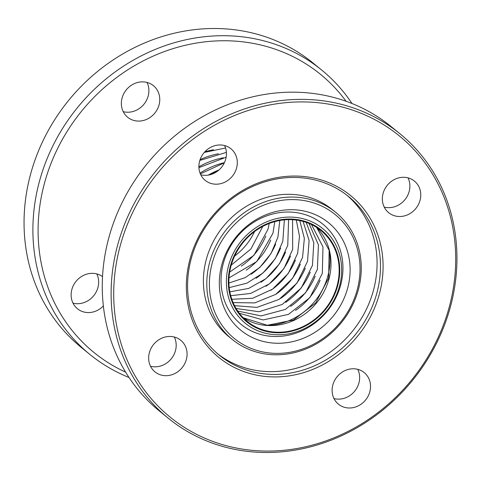 <?xml version="1.0" encoding="UTF-8"?>
<svg xmlns="http://www.w3.org/2000/svg" width="481" height="481" viewBox="0 0 481 481"><rect width="100%" height="100%" fill="white"/><g stroke="black" fill="none" stroke-linecap="round" stroke-linejoin="round"><path stroke-width="0.72" d="M230.285 266.468A59.109 53.355 129.1 0 0 246.717 321.777A59.109 53.355 129.1 0 0 337.77 285.401A59.109 53.355 129.1 0 0 321.344 230.092A59.109 53.355 129.1 0 0 230.285 266.468A59.109 53.355 129.1 0 0 246.717 321.777A59.109 53.355 129.1 0 0 337.77 285.401A59.109 53.355 129.1 0 0 321.344 230.092A59.109 53.355 129.1 0 0 230.285 266.468M337.217 285.299A58.496 52.808 129.1 0 0 320.959 230.567A58.496 52.808 129.1 0 0 230.844 266.564A58.496 52.808 129.1 0 0 247.102 321.302A58.496 52.808 129.1 0 0 337.217 285.299M228.433 266.137A61.147 55.195 129.1 0 0 268.807 333.958A61.147 55.195 129.1 0 0 339.628 285.726A61.147 55.195 129.1 0 0 299.254 217.905A61.147 55.195 129.1 0 0 228.433 266.137M150.529 366.251A20.382 18.398 129.1 0 0 175.511 350.475A20.382 18.398 129.1 0 0 174.32 337.025M333.982 398.569A20.382 18.398 129.1 0 0 358.97 382.792A20.382 18.398 129.1 0 0 357.774 369.342M384.217 207.089A20.382 18.398 129.1 0 0 409.205 191.312A20.382 18.398 129.1 0 0 408.008 177.862M200.763 174.771A20.382 18.398 129.1 0 0 225.745 158.995A20.382 18.398 129.1 0 0 224.555 145.545M119.775 247.432A181.403 163.75 129.1 0 0 239.55 448.635A181.403 163.75 129.1 0 0 449.645 305.537A181.403 163.75 129.1 0 0 329.87 104.341A181.403 163.75 129.1 0 0 119.775 247.432M149.332 352.807A20.382 18.398 -50.9 0 1 180.73 340.259A20.382 18.398 -50.9 0 1 186.394 359.331A20.382 18.398 -50.9 0 1 154.996 371.879A20.382 18.398 -50.9 0 1 149.332 352.807M332.792 385.119A20.382 18.398 -50.9 0 1 364.189 372.577A20.382 18.398 -50.9 0 1 369.853 391.648A20.382 18.398 -50.9 0 1 338.456 404.19A20.382 18.398 -50.9 0 1 332.792 385.119M383.026 193.639A20.382 18.398 -50.9 0 1 414.424 181.096A20.382 18.398 -50.9 0 1 420.087 200.168A20.382 18.398 -50.9 0 1 388.69 212.71A20.382 18.398 -50.9 0 1 383.026 193.639M199.567 161.321A20.382 18.398 -50.9 0 1 230.964 148.779A20.382 18.398 -50.9 0 1 236.628 167.851A20.382 18.398 -50.9 0 1 205.231 180.393A20.382 18.398 -50.9 0 1 199.567 161.321M379.593 293.2A104.359 94.204 129.1 0 0 310.69 177.453A104.359 94.204 129.1 0 0 189.827 259.77A104.359 94.204 129.1 0 0 258.73 375.523A104.359 94.204 129.1 0 0 379.593 293.2M217.755 353.878A102.321 92.364 129.1 0 0 373.659 289.55A102.321 92.364 129.1 0 0 346.903 195.22M335.756 212.386L332.353 209.62A81.938 73.966 129.1 0 0 206.133 260.041A81.938 73.966 129.1 0 0 228.902 336.712L232.305 339.478A81.938 73.966 129.1 0 0 358.525 289.057A81.938 73.966 129.1 0 0 335.756 212.386A81.938 73.966 129.1 0 0 209.53 262.812A81.938 73.966 129.1 0 0 232.305 339.478M212.067 263.69A79.9 72.126 129.1 0 0 264.821 352.308A79.9 72.126 129.1 0 0 357.353 289.285A79.9 72.126 129.1 0 0 304.599 200.661A79.9 72.126 129.1 0 0 212.067 263.69M347.793 287.602A69.384 62.632 129.1 0 0 301.984 210.642A69.384 62.632 129.1 0 0 221.627 265.374A69.384 62.632 129.1 0 0 267.436 342.334A69.384 62.632 129.1 0 0 347.793 287.602M340.795 284.632A64.676 58.387 129.1 0 0 298.094 212.897A64.676 58.387 129.1 0 0 223.184 263.913A64.676 58.387 129.1 0 0 265.885 335.648A64.676 58.387 129.1 0 0 340.795 284.632M399.837 133.664L390.993 126.467A183.441 165.59 129.1 0 0 108.399 239.358A183.441 165.59 129.1 0 0 159.385 411.002L168.224 418.199A183.441 165.59 129.1 0 0 450.817 305.315A183.441 165.59 129.1 0 0 399.837 133.664A183.441 165.59 129.1 0 0 117.244 246.555A183.441 165.59 129.1 0 0 168.224 418.199M377.062 292.322A102.321 92.364 129.1 0 0 348.623 196.579A102.321 92.364 129.1 0 0 190.999 259.548A102.321 92.364 129.1 0 0 219.438 355.285A102.321 92.364 129.1 0 0 377.062 292.322M346.092 101.287A179.365 161.911 129.1 0 0 178.619 46.994A179.365 161.911 129.1 0 0 44.09 184.644A179.365 161.911 129.1 0 0 125.613 372.144M122.03 98.208A20.382 18.398 -50.9 0 1 153.427 85.666A20.382 18.398 -50.9 0 1 159.091 104.738A20.382 18.398 -50.9 0 1 127.693 117.28A20.382 18.398 -50.9 0 1 122.03 98.208M103.355 305.976A20.382 18.398 -50.9 0 1 77.459 308.76A20.382 18.398 -50.9 0 1 71.795 289.688A20.382 18.398 -50.9 0 1 102.525 276.629M123.226 111.658A20.382 18.398 129.1 0 0 148.208 95.881A20.382 18.398 129.1 0 0 147.018 82.431M72.992 303.138A20.382 18.398 129.1 0 0 97.974 287.361A20.382 18.398 129.1 0 0 96.783 273.911M352.002 103.523A183.441 165.59 129.1 0 0 321.615 69.998A183.441 165.59 129.1 0 0 39.027 182.882A183.441 165.59 129.1 0 0 90.007 354.533A183.441 165.59 129.1 0 0 128.998 377.477M321.615 69.998L312.776 62.801A183.441 165.59 129.1 0 0 30.183 175.685A183.441 165.59 129.1 0 0 81.163 347.336L90.007 354.533M213.516 149.753A77.832 70.256 129.1 0 0 204.738 151.924M218.452 153.77A77.832 70.256 129.1 0 0 200.09 159.626M223.388 157.792A77.832 70.256 129.1 0 0 198.887 166.787M224.435 162.638A77.832 70.256 129.1 0 0 200.036 173.088M219.023 169.925A77.832 70.256 129.1 0 0 208.255 175.114M269.324 325.33A61.995 55.958 129.1 0 0 327.928 275.715A61.995 55.958 129.1 0 0 329.419 251.509M295.568 310.383A61.995 55.958 129.1 0 0 320.105 280.243M290.632 306.367A61.995 55.958 129.1 0 0 315.169 276.226M285.696 302.345A61.995 55.958 129.1 0 0 310.233 272.204M280.76 298.328A61.995 55.958 129.1 0 0 305.291 268.188M275.823 294.306A61.995 55.958 129.1 0 0 300.354 264.165M270.881 290.29A61.995 55.958 129.1 0 0 295.418 260.149M265.945 286.267A61.995 55.958 129.1 0 0 290.482 256.126M261.009 282.251A61.995 55.958 129.1 0 0 285.546 252.11M256.072 278.234A61.995 55.958 129.1 0 0 280.603 248.094M251.136 274.212A61.995 55.958 129.1 0 0 275.667 244.071M246.2 270.196A61.995 55.958 129.1 0 0 270.731 240.055M241.258 266.173A61.995 55.958 129.1 0 0 265.795 236.033M234.662 256.006A58.496 52.808 129.1 0 0 254.497 231.638M243.206 317.755A58.496 52.808 129.1 0 0 329.052 278.655A58.496 52.808 129.1 0 0 316.696 227.471M225.541 147.998L204.293 152.423M226.383 152.399L199.819 160.438M226.13 157.221L198.918 167.659M224.35 162.812L200.355 173.894M217.616 171.08L210.762 174.549M243.182 317.731L267.256 325.276L293.47 320.009L315.71 302.94L328.661 278.03L329.148 250.336L316.666 227.453M311.49 224.555L322.979 246.909L322.318 273.448L309.86 297.613L288.474 314.364L263.041 319.949L239.291 313.245M308.994 223.443L318.434 244.829L317.382 269.432L305.597 292.767L285.407 309.415L261.075 315.921L237.698 311.033M306.169 222.372L313.804 242.677L312.446 265.41L301.286 287.951L282.221 304.449L258.976 311.73L236.075 308.477M303.09 221.428L309.109 240.518L307.509 261.393L296.957 283.135L278.986 299.441L256.848 307.395L234.524 305.657M299.801 220.647L304.347 238.384L302.567 257.371L292.616 278.307L275.733 294.366L254.732 302.91L233.093 302.591M296.296 220.07L299.519 236.297L297.631 253.355L288.269 273.455L272.474 289.213L252.651 298.262L231.818 299.278M292.568 219.721L292.695 249.332L283.934 268.566L269.234 283.97L250.637 293.44L230.718 295.701M288.6 219.643L287.758 245.316L279.599 263.636L266.023 278.619L248.713 288.414L229.84 291.835M284.355 219.883L282.822 241.3L275.288 258.64L262.854 273.13L246.903 283.153L229.215 287.626M279.78 220.514L277.886 237.277L270.995 253.571L259.758 267.46L245.256 277.597L228.902 283.02M274.789 221.651L272.943 233.261L256.758 261.556L229.004 277.898M269.222 223.485L268.007 229.239L253.908 255.309L229.665 272.078M262.74 226.431L250.932 248.99L231.235 265.133"/></g></svg>

